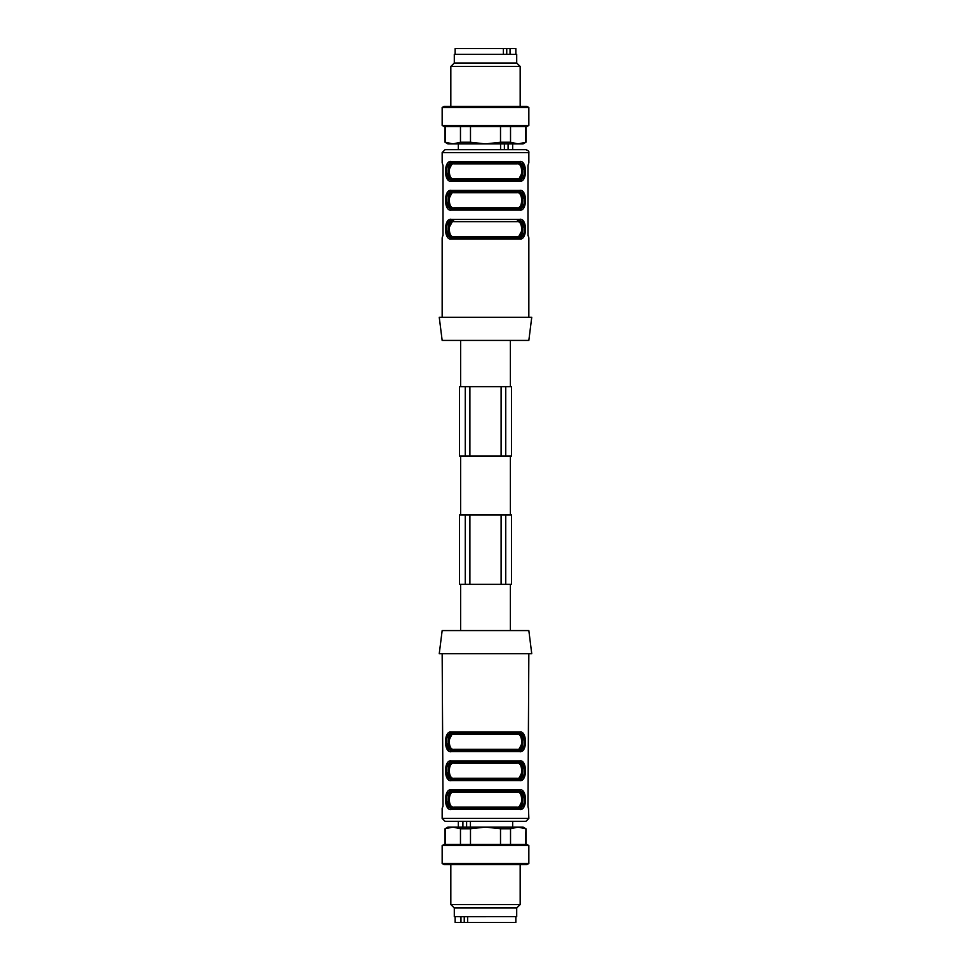 <?xml version="1.0" encoding="UTF-8"?>
<svg xmlns="http://www.w3.org/2000/svg" width="971" height="971" viewBox="0 0 971 971"><rect width="100%" height="100%" fill="white"/><g stroke="black" fill="none" stroke-linecap="round" stroke-linejoin="round"><path stroke-width="1.46" d="M514.399 916.673L460.958 916.697L460.958 922.45L464.247 922.45L464.247 916.697M456.601 916.673L460.958 916.697M467.658 916.697L467.658 922.45L464.247 922.45M455.156 916.697L455.156 922.45L460.958 922.45M467.658 922.45L515.844 922.45L515.844 916.697M525.542 844.43L525.954 828.761L523.066 827.086L518.041 827.086L525.542 828.761L518.041 827.086L510.528 828.761L500.514 828.761L485.5 827.086L470.486 828.761L460.472 828.761L452.959 827.086L445.046 828.761L445.046 844.43M518.041 827.086L447.934 827.086L445.046 828.761M510.528 828.761L510.528 844.43M500.514 844.43L500.514 828.761M470.486 828.761L470.486 844.43M460.472 844.43L460.472 828.761M445.458 828.761L445.458 844.43M528.843 845.583L526.852 844.43L444.148 844.43L442.157 845.583L442.157 863.498L528.843 863.498L528.843 845.583L442.157 845.583M528.843 863.498L526.852 864.651L444.148 864.651L442.157 863.498M520.177 864.651L520.177 904.535L450.823 904.535L450.823 864.651M520.177 904.535L516.706 908.006L454.294 908.006L450.823 904.535M516.706 908.006L516.706 916.673L454.294 916.673L454.294 908.006M470.425 827.086L470.425 821.308L466.602 821.308L466.602 827.086M458.336 827.086L458.336 821.308L462.9 821.308L462.9 827.086M462.9 821.308L466.602 821.308M525.954 821.308L445.046 821.308L442.157 818.419L528.843 818.419L525.954 821.308M443.007 806.185L442.157 808.309L442.157 818.419M442.157 653.689L443.031 805.408M522.264 750.971L519.631 751.663A1.153 0.91 90 0 0 518.72 750.51L517.98 750.51C524.389 750.656 524.364 732.947 517.98 733.166L452.28 733.166C444.597 732.425 444.633 751.19 452.28 750.51L518.72 750.51C526.403 751.251 526.367 732.474 518.72 733.166A1.153 0.91 -90 0 0 519.631 732.013C527.411 730.228 527.471 753.375 519.631 751.663L451.369 751.663C443.589 753.447 443.529 730.301 451.369 732.013L448.736 732.704M453.918 778.244A1.153 0.898 90 0 1 453.02 779.41C446.636 779.628 446.611 761.907 453.02 762.065A1.153 0.898 -90 0 1 453.918 763.218C447.801 762.029 447.849 779.507 453.918 778.244L517.082 778.244C523.199 779.446 523.151 761.956 517.082 763.218A1.153 0.898 90 0 1 517.98 762.065L452.28 762.065C444.597 761.325 444.633 780.089 452.28 779.41A1.153 0.91 90 0 0 451.369 780.563C443.589 782.347 443.529 759.201 451.369 760.912L519.631 760.912C527.411 759.128 527.471 782.274 519.631 780.563L522.264 779.871M517.082 807.144A1.153 0.898 -90 0 0 517.98 808.309L453.02 808.309C446.636 808.527 446.611 790.807 453.02 790.964A1.153 0.898 -90 0 1 453.918 792.118C447.801 790.928 447.849 808.406 453.918 807.144L517.082 807.144C523.199 808.345 523.151 790.855 517.082 792.118A1.153 0.898 90 0 1 517.98 790.964C524.364 790.746 524.389 808.455 517.98 808.309L518.72 808.309C526.403 809.049 526.367 790.273 518.72 790.964L452.28 790.964C444.597 790.224 444.633 808.989 452.28 808.309A1.153 0.91 90 0 0 451.369 809.462C443.589 811.246 443.529 788.1 451.369 789.811L519.631 789.811C527.411 788.027 527.471 811.173 519.631 809.462L522.264 808.77M517.082 792.118L453.918 792.118A1.153 0.898 -90 0 0 453.02 790.964L452.28 790.964A1.153 0.91 -90 0 1 451.369 789.811L448.736 790.503M445.471 800.068L448.736 808.77M525.529 799.194L522.264 790.503M452.28 762.065A1.153 0.91 -90 0 1 451.369 760.912L448.736 761.604M445.471 771.168L448.736 779.871M525.529 770.294L522.264 761.604M445.471 742.269L448.736 750.971M525.529 741.395L522.264 732.704M528.273 808.018L527.993 806.185M528.843 818.419L528.467 808.309M527.969 805.408L528.843 653.689M453.02 750.51C446.636 750.729 446.611 733.008 453.02 733.166A1.153 0.898 90 0 1 453.918 734.319C447.801 733.129 447.849 750.607 453.918 749.345A1.153 0.898 -90 0 1 453.02 750.51A1.153 0.898 90 0 0 453.918 749.345L517.082 749.345C523.199 750.547 523.151 733.056 517.082 734.319L453.918 734.319M518.72 733.166L524.413 740.46M524.461 741.832L524.413 743.203M518.429 750.474L522.774 741.832M451.369 751.663A1.153 0.91 -90 0 1 452.28 750.51L446.587 743.203M446.539 741.832L446.587 740.46M452.571 733.19L448.226 741.832M517.98 790.964L524.413 798.259M524.461 799.631L524.413 801.002M518.429 808.273L522.774 799.631M452.28 808.309L446.587 801.002M446.539 799.631L446.587 798.259M518.732 762.065L524.413 769.36M524.461 770.731L524.413 772.103M518.429 779.373L522.774 770.731M517.98 762.065C524.364 761.847 524.389 779.555 517.98 779.41L518.72 779.41C526.403 780.15 526.367 761.373 518.72 762.065A1.153 0.91 90 0 0 519.631 760.912M517.082 778.244A1.153 0.898 -90 0 0 517.98 779.41L452.28 779.41L446.587 772.103M446.539 770.731L446.587 769.36M528.843 630.58L442.157 630.58L439.256 653.689L531.744 653.689L528.843 630.58M519.631 732.013L451.369 732.013A1.153 0.91 90 0 0 452.28 733.166M517.98 733.166A1.153 0.898 -90 0 0 517.082 734.319M517.98 750.51A1.153 0.898 90 0 1 517.082 749.345M451.369 780.563L519.631 780.563A1.153 0.91 -90 0 0 518.72 779.41M453.02 808.309A1.153 0.898 90 0 0 453.918 807.144M519.631 789.811A1.153 0.91 90 0 1 518.72 790.964M451.369 809.462L519.631 809.462A1.153 0.91 -90 0 0 518.72 808.309M517.082 763.218L453.918 763.218A1.153 0.898 -90 0 0 453.02 762.065M469.891 456.018L505.733 456.018L505.733 386.664L505.733 456.018L511.511 456.018L511.511 386.664L459.489 386.664L459.489 456.018L465.267 456.018L465.267 386.664L465.267 456.018L469.891 456.018L469.891 386.664M469.891 584.336L505.733 584.336L505.733 514.982L505.733 584.336L511.511 584.336L511.511 514.982L459.489 514.982L459.489 584.336L465.267 584.336L465.267 514.982L465.267 584.336L469.891 584.336L469.891 514.982M514.399 54.327L510.042 54.303L510.042 48.55L455.156 48.55L455.156 54.303L510.042 54.303M515.844 54.303L515.844 48.55L510.042 48.55M503.342 54.303L503.342 48.55M506.753 48.55L506.753 54.303M445.458 126.57L445.458 142.239L452.959 143.914L445.046 142.239L447.934 143.914L452.959 143.914L460.472 142.239L470.486 142.239L485.5 143.914L500.514 142.239L510.528 142.239L518.041 143.914L525.954 142.239L525.954 126.57M452.959 143.914L523.066 143.914L525.954 142.239M500.514 142.239L500.514 126.57M510.528 126.57L510.528 142.239M470.486 126.57L470.486 142.239M460.472 142.239L460.472 126.57M525.542 142.239L525.542 126.57M442.157 125.417L444.148 126.57L526.852 126.57L528.843 125.417L528.843 107.502L442.157 107.502L442.157 125.417L528.843 125.417M442.157 107.502L444.148 106.349L526.852 106.349L528.843 107.502M450.823 106.349L450.823 66.465L520.177 66.465L520.177 106.349M450.823 66.465L454.294 62.994L516.706 62.994L520.177 66.465M454.294 62.994L454.294 54.327L516.706 54.327L516.706 62.994M512.664 143.914L512.664 149.692L508.1 149.692L508.1 143.914M500.575 143.914L500.575 149.692L504.398 149.692L504.398 143.914M442.157 152.581L445.046 149.692L525.954 149.692C528.26 150.541 529.219 151.5 528.843 152.581L442.157 152.581L442.157 162.691L443.031 165.592L443.007 235.722M442.157 317.311L442.157 237.834L443.031 234.946M519.631 219.337L451.369 219.337A1.153 0.91 90 0 0 452.28 220.49C444.597 219.749 444.633 238.526 452.28 237.834L517.98 237.834C524.389 237.992 524.364 220.271 517.98 220.49L518.72 220.49A1.153 0.91 -90 0 0 519.631 219.337C527.411 217.553 527.471 240.699 519.631 238.987L451.369 238.987C443.589 240.772 443.529 217.625 451.369 219.337L448.736 220.029M524.413 227.797L518.72 220.49C526.367 219.81 526.403 238.575 518.72 237.834A1.153 0.91 90 0 1 519.631 238.987L522.264 238.296M525.529 228.731L522.264 220.029M517.082 207.782C523.199 208.971 523.151 191.493 517.082 192.756L453.918 192.756C447.801 191.554 447.849 209.044 453.918 207.782L517.082 207.782A1.153 0.898 90 0 0 517.98 208.935L518.72 208.935A1.153 0.91 90 0 1 519.631 210.088L451.369 210.088A1.153 0.91 -90 0 1 452.28 208.935L517.98 208.935C524.389 209.093 524.364 191.372 517.98 191.59L452.28 191.59C444.597 190.85 444.633 209.627 452.28 208.935L518.72 208.935C526.403 209.675 526.367 190.911 518.72 191.59A1.153 0.91 -90 0 0 519.631 190.437C527.411 188.653 527.471 211.799 519.631 210.088L522.264 209.396M525.529 199.832L522.264 191.129M451.369 210.088C443.589 211.872 443.529 188.726 451.369 190.437L448.736 191.129M448.736 162.23L451.369 161.538C443.529 159.827 443.589 182.973 451.369 181.189L519.631 181.189A1.153 0.91 90 0 0 518.72 180.036C526.403 180.776 526.367 162.011 518.72 162.691L452.28 162.691C444.597 161.951 444.633 180.727 452.28 180.036L517.98 180.036C524.389 180.193 524.364 162.473 517.98 162.691L518.72 162.691A1.153 0.91 -90 0 0 519.631 161.538C527.411 159.754 527.471 182.9 519.631 181.189L522.264 180.497M525.529 170.932L522.264 162.23M445.471 171.806L448.736 180.497M528.843 317.311L528.843 237.834L527.969 234.946L527.969 165.592L528.843 162.691L528.843 152.581M527.969 234.946L527.993 235.722M451.369 238.987A1.153 0.91 -90 0 1 452.28 237.834L517.98 237.834L522.774 229.144M524.461 229.168L524.413 230.54M517.98 237.834A1.153 0.898 90 0 1 517.082 236.681C523.199 237.871 523.151 220.393 517.082 221.655L453.918 221.655C447.801 220.453 447.849 237.944 453.918 236.681A1.153 0.898 90 0 1 453.02 237.834C446.636 238.053 446.611 220.344 453.02 220.49L448.226 229.192M452.28 237.834L446.587 230.54M446.539 229.168L446.587 227.797M518.72 162.691L524.413 169.998M524.461 171.369L524.413 172.741M518.429 180.011L522.774 171.369M451.369 181.189A1.153 0.91 -90 0 1 452.28 180.036L446.587 172.741M446.539 171.369L446.587 169.998M452.571 162.727L448.226 171.369M452.28 180.036L453.02 180.036C446.636 180.254 446.611 162.545 453.02 162.691A1.153 0.898 90 0 1 453.918 163.856C447.801 162.655 447.849 180.145 453.918 178.882A1.153 0.898 -90 0 1 453.02 180.036M453.918 207.782A1.153 0.898 -90 0 1 453.02 208.935C446.636 209.153 446.611 191.445 453.02 191.59A1.153 0.898 90 0 1 453.918 192.756M518.72 191.59L524.413 198.897M524.461 200.269L524.413 201.64M452.571 191.627L448.226 200.269M452.28 208.935L446.587 201.64M446.539 200.269L446.587 198.897M442.157 340.42L528.843 340.42L531.744 317.311L439.256 317.311L442.157 340.42M517.98 180.036A1.153 0.898 90 0 1 517.082 178.882C523.199 180.072 523.151 162.594 517.082 163.856L453.918 163.856M517.98 162.691A1.153 0.898 -90 0 0 517.082 163.856M517.98 191.59A1.153 0.898 -90 0 0 517.082 192.756M517.98 220.49A1.153 0.898 -90 0 0 517.082 221.655M453.918 221.655A1.153 0.898 90 0 0 453.02 220.49M517.082 236.681L453.918 236.681A1.153 0.898 -90 0 1 453.02 237.834M519.631 161.538L451.369 161.538A1.153 0.91 90 0 0 452.28 162.691M519.631 190.437L451.369 190.437A1.153 0.91 90 0 0 452.28 191.59M501.109 456.018L501.109 386.664M501.109 584.336L501.109 514.982M453.918 178.882L517.082 178.882M460.642 340.42L460.642 386.664M460.642 456.018L460.642 514.982M460.642 584.336L460.642 630.58M510.358 340.42L510.358 386.664M510.358 456.018L510.358 514.982M510.358 584.336L510.358 630.58M525.954 828.761L525.954 844.43M512.664 827.086L512.664 821.308M456.601 54.327L455.156 54.303M445.046 142.239L445.046 126.57M458.336 143.914L458.336 149.692"/></g></svg>
